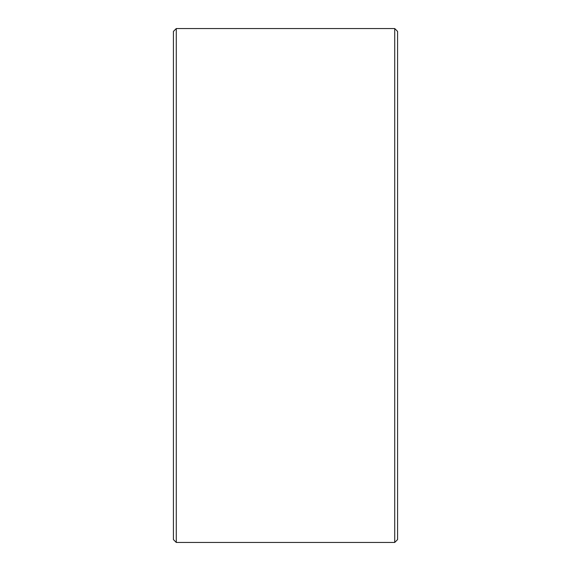 <?xml version="1.0" encoding="UTF-8"?>
<svg xmlns="http://www.w3.org/2000/svg" width="571" height="571" viewBox="0 0 571 571"><rect width="100%" height="100%" fill="white"/><g stroke="black" fill="none" stroke-linecap="round" stroke-linejoin="round"><path stroke-width="0.86" d="M173.42 539.588L173.42 31.412L176.275 28.55L176.275 542.45L173.42 539.588M394.725 28.55L397.58 31.412L397.58 539.588L394.725 542.45L394.725 28.55L176.275 28.55M394.725 542.45L176.275 542.45"/></g></svg>
